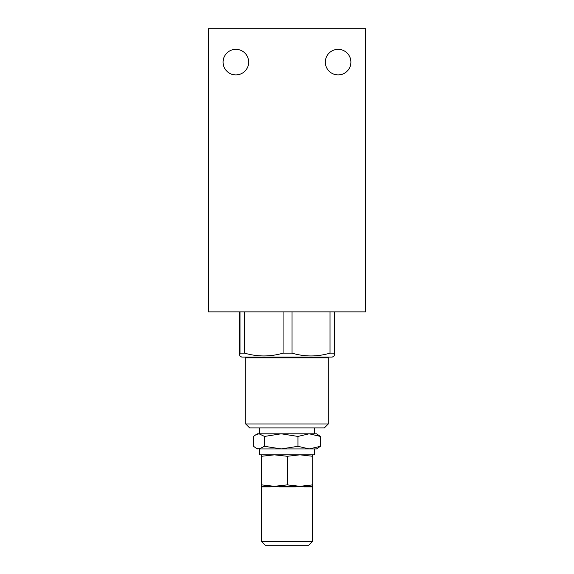 <?xml version="1.0" encoding="UTF-8"?>
<svg xmlns="http://www.w3.org/2000/svg" width="574" height="574" viewBox="0 0 574 574"><rect width="100%" height="100%" fill="white"/><g stroke="black" fill="none" stroke-linecap="round" stroke-linejoin="round"><path stroke-width="0.86" d="M312.414 484.865C312.514 486.766 312.615 486.766 312.715 484.865L300.008 486.307L287.301 484.865L274.444 486.307L261.586 484.865C261.486 486.766 261.385 486.766 261.285 484.865L261.285 456.28C261.385 454.378 261.486 454.378 261.586 456.28C261.486 454.378 261.385 454.378 261.285 456.28M312.414 456.28C312.514 454.378 312.615 454.378 312.715 456.28L300.008 454.838L287.301 456.28L274.444 454.838L261.586 456.28L261.586 484.865C261.486 486.766 261.385 486.766 261.285 484.865M312.715 484.865L312.715 456.28M312.565 486.321L312.615 486.113A0.789 0.775 -90 0 0 312.105 486.852L312.565 486.307L312.565 541.368L261.435 541.368L261.385 486.113M287.301 484.865L287.301 456.28M261.493 486.113L269.945 486.113A0.789 0.517 -90 0 1 270.282 486.852L261.995 486.852A0.789 0.768 -90 0 0 261.493 486.113L261.421 486.286M312.615 486.113L304.457 486.113A0.789 0.524 -90 0 0 304.112 486.852L300.008 486.307L295.388 486.852L279.108 486.852L274.444 486.307L270.282 486.852M261.995 486.852L261.435 486.307L261.895 486.852M312.565 541.368L308.633 545.3L265.367 545.3L261.435 541.368M295.388 486.852L295.56 486.113L278.95 486.113L279.108 486.852M259.47 448.94L259.47 454.838L314.53 454.838L314.53 448.94L309.185 448.94L320.428 446.307L320.428 436.434L309.185 433.801L297.935 436.434L281.224 433.801L264.514 436.434L259.039 433.801L255.832 434.748L253.572 436.434L253.572 446.307L255.832 447.993L259.039 448.94L264.514 446.307L264.514 436.434M333.968 353.132C334.118 356.877 334.269 356.877 334.42 353.132L334.42 311.876M330.036 311.876L330.036 353.132C317.343 356.877 304.665 356.877 291.994 353.132L291.994 311.876M283.068 311.876L283.068 353.132C270.275 356.877 257.446 356.877 244.574 353.132L244.574 311.876M239.58 353.132C239.731 356.877 239.882 356.877 240.032 353.132C239.882 356.877 239.731 356.877 239.58 353.132L239.58 311.876M244.574 353.132L240.032 353.132L240.032 311.876M334.197 355.966L332.231 357.107L241.769 357.107L239.803 355.966M330.036 353.132L334.42 353.132M283.068 353.132L291.994 353.132M245.701 357.889L328.299 357.889L328.299 423.964L245.701 423.964L245.701 357.889L244.919 357.107M328.299 423.964L324.36 427.903L249.64 427.903L245.701 423.964M208.34 311.876L208.34 28.7L365.66 28.7L365.66 311.876L208.34 311.876M248.657 62.128A12.779 12.779 0 0 1 229.478 73.199A12.779 12.779 0 0 1 229.478 51.057A12.779 12.779 0 0 1 248.657 62.128M350.908 62.128A12.779 12.779 0 0 1 331.736 73.199A12.779 12.779 0 0 1 331.736 51.057A12.779 12.779 0 0 1 350.908 62.128M255.832 434.748L257.482 433.801L316.518 433.801L320.428 436.434M320.428 446.307L316.518 448.94L281.224 448.94L297.935 446.307L297.935 436.434M297.935 446.307L309.185 448.94M259.039 448.94L281.224 448.94L264.514 446.307M259.039 433.801L259.47 433.801L259.47 427.903M312.105 486.852L304.112 486.852M314.53 433.801L314.53 427.903M328.299 357.889L329.081 357.107M257.482 448.94L255.832 447.993"/></g></svg>

